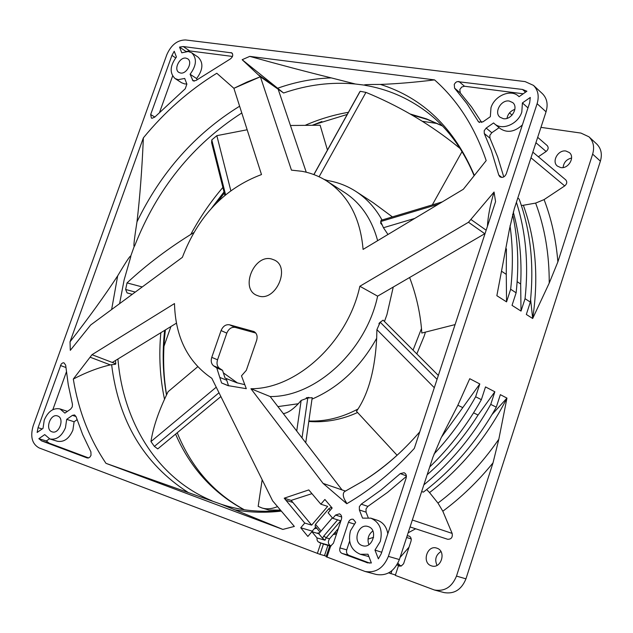 <?xml version="1.0" encoding="UTF-8"?>
<svg xmlns="http://www.w3.org/2000/svg" width="633" height="633" viewBox="0 0 633 633"><rect width="100%" height="100%" fill="white"/><g stroke="black" fill="none" stroke-linecap="round" stroke-linejoin="round"><path stroke-width="0.95" d="M182.375 257.346C198.176 216.059 224.549 188.46 261.492 174.558L233.894 88.311L260.385 76.767L291.449 170.142L301.949 171.298C310.922 172.951 319.246 176.227 326.921 181.125C348.356 195.431 360.406 218.195 363.081 249.418L463.348 189.251L486.184 160.6C474.869 127.225 457.667 100.323 434.57 79.9L249.742 56.377L242.162 59.708L260.369 76.759L247.099 82.005L233.894 88.311L216.787 73.254C189.291 90.163 164.817 111.701 143.374 137.852L70.034 341.812L70.303 350.334L90.693 324.974L182.375 257.346M270.18 396.559L250.929 388.725L323.091 483.406L342.049 489.91L270.18 396.559C315.448 397.097 365.977 351.006 377.616 296.157L484.759 233.712L468.475 222.262L359.853 286.258L377.616 296.157M377.632 240.682C371.816 219.145 360.802 203.074 344.581 192.472L326.921 181.125M306.253 172.223L278.156 89.206L260.385 76.767M91.999 354.694L73.301 379.064C78.405 410.477 89.293 438.574 105.98 463.34L282.856 529.417L294.345 526.427L272.617 500.83L211.826 378.305C187.851 362.1 175.404 337.191 174.486 303.571L91.999 354.694L112.294 362.456L176.417 323.162M237.462 382.965L223.362 372.837M359.853 286.258C347.865 342.057 296.608 389.105 250.929 388.725M329.587 546.334L330.655 546.105L333.449 543.177L341.448 519.163C342.073 516.583 341.401 514.803 339.415 513.822L335.585 515.056L332.784 518.332L328.092 512.777L332.159 508.022L324.887 499.461L320.844 504.192L308.793 489.926L284.217 498.187L304.75 523.072L300.738 527.772L307.86 536.444L311.895 531.72L317.006 537.915L317.078 540.004L317.988 541.713L323.431 544.024L319.981 554.35L326.28 556.162M329.556 546.319L326.09 556.724L365.122 571.488C375.749 573.189 383.503 568.149 388.393 556.375L537.108 103.693C539.316 96.169 538.097 90.06 533.461 85.376L525.129 81.61L185.596 39.958C177.398 39.99 171.139 44.911 166.811 54.723L33.161 425.882C30.083 436.683 32.077 444.034 39.135 447.935L319.981 554.35M323.091 483.406L346.765 503.726C371.167 489.491 393.679 471.055 414.314 448.409L495.568 201.642L494.056 192.028L468.475 222.262M271.62 259.008C254.276 253.975 239.939 288.094 256.444 295.207L258.802 296.078C275.893 301.53 290.753 267.553 274.564 260.116L271.62 259.008M57.619 415.984L57.508 415.944C50.442 413.23 44.714 429.554 51.953 431.793L52.159 431.856C59.249 434.499 64.875 418.104 57.619 415.984M185.896 58.117C179.606 56.883 173.466 69.369 178.862 72.407L180.547 73.032C186.798 74.33 193.018 61.852 187.661 58.774L185.896 58.117M509.201 101.027C501.107 99.508 493.716 112.468 499.975 117.192L503.362 118.68C511.385 120.278 518.894 107.388 512.73 102.593L509.201 101.027M368.382 526.648L368.129 526.561C358.207 522.937 352.051 542.346 362.131 545.543L362.574 545.693C372.528 549.135 378.439 529.671 368.382 526.648M529.686 102.712L530.28 97.458L522.407 102.926L521.814 111.978C518.261 124.06 502.167 130.912 494.492 123.799L493.574 122.944L486.168 128.088L484.205 130.699L484.285 133.531L491.39 150.63L498.764 175.04L499.856 176.773C502.507 178.055 504.628 177.129 506.218 173.996L529.686 102.712M519.06 96.683L526.901 91.215L522.534 89.459L457.2 81.586L455.641 82.488L454.265 84.339L454.589 88.161L467.035 103.796L478.635 121.995L482.955 121.837L490.338 116.694L490.979 107.752C494.547 95.63 510.894 88.699 518.585 96.232L519.06 96.683M366.388 562.523L371.365 562.99L367.987 554.223L360.351 554.294C351.022 550.251 347.731 542.402 350.476 530.747L355.691 522.296L353.206 519.282C351.062 518.862 349.487 519.851 348.474 522.241L339.937 547.925C339.304 550.528 339.984 552.348 341.986 553.384L368.002 562.966M406.149 478.026C406.766 475.502 406.085 473.737 404.107 472.724L400.317 473.595L381.193 489.895L361.237 504.161L359.346 506.677L359.386 509.969L362.559 518.134L370.843 518.158C379.792 522.296 382.933 530.082 380.267 541.516L374.965 550.085L378.376 558.852L381.232 553.74L406.149 478.026M38.051 427.679L37.141 432.45L43.012 428.367L44.255 420.075C48.053 411.403 53.299 407.684 59.993 408.926L64.906 413.112L70.643 409.116L72.273 406.884L72.447 404.226L68.285 384.927L65.65 365.091L63.917 362.788L62.675 362.923L61.211 364.054L38.051 427.679L42.166 428.952M44.721 434.602L38.842 438.693L41.659 440.908L87.125 457.936L88.485 457.975L89.973 457.026L91.017 455.301L90.899 451.827L82.694 434.642L76.007 416.538L74.567 414.947L72.439 415.359L66.687 419.355L65.46 427.734C61.71 436.343 56.519 440.093 49.888 438.978L44.721 434.602M183.238 46.541L179.535 47.079L181.766 52.8L188.27 51.495L191.664 52.761C197.124 58.26 196.602 65.428 190.098 74.259L193.049 80.866L195.961 80.502L230.27 58.996C232.857 56.954 233.387 54.921 231.868 52.911L183.238 46.541L189.718 50.941L186.031 51.471L179.535 47.079M176.425 56.986L174.217 51.257L171.939 55.403L150.67 114.541L151.398 118.054L152.031 118.292L154.721 117.137L185.255 88.755L186.87 84.086L184.694 78.445L178.166 79.679L175.048 78.524C169.454 73.048 169.913 65.872 176.425 56.986M219.778 377.426L221.574 382.949L227.856 385.584L246.3 388.678L241.482 375.844L246.308 370.352L256.61 340.451C257.766 336.25 256.871 333.282 253.936 331.542L229.478 324.784C225.783 324.262 222.982 326.193 221.075 330.568L211.762 357.36C210.67 361.063 211.287 363.888 213.614 365.842L216.779 367.947L219.778 377.426L226.733 380.243L226.171 378.502L236.734 382.743L244.718 384.642M284.217 498.187L291.156 500.387L311.65 525.129L327.657 506.384L320.844 504.192M291.156 500.387L311.95 493.661M321.081 531.047L315.487 524.322L328.796 508.742L331.035 507.468L331.929 507.761M315.487 524.322L315.068 526.15L320.092 532.203M300.738 527.772L312.227 531.134L315.772 526.996M311.65 525.129L304.75 523.072M332.784 518.332L340.696 520.801L326.145 537.805L329.54 538.786C327.704 541.793 328.052 544.111 330.592 545.757L331.091 545.939M329.54 538.786L338.331 528.515M312.971 532.036L312.227 531.134M388.638 572.889L395.443 574.97M410.065 526.949L447.642 539.269C451.274 539.356 452.785 537.401 452.152 533.413L442.823 511.219L437.973 503.085C461.117 485.677 481.404 464.4 498.82 439.255L493.028 462.842L456.488 576.093C451.978 587.036 444.635 591.673 434.46 590.011L444.113 592.591C454.225 594.245 461.512 589.663 465.959 578.839L600.393 161.162C602.387 154.191 601.152 148.462 596.697 143.984L588.951 136.807C593.43 141.309 594.656 147.085 592.646 154.128L557.871 261.888L549.23 283.078C549.317 254.237 544.791 227.571 535.637 203.09L544.087 199.601L564.707 185.92C567.033 183.894 567.374 181.869 565.728 179.851L532.844 152.126M397.912 563.109L399.945 565.419L401.409 565.957M400.056 557.483L409.045 547.141M163.955 346.33L170.926 326.525M422.346 121.307L437.34 123.53M563.109 167.547C563.71 162.452 566.535 159.279 571.591 158.028M437.015 565.388C434.491 559.604 435.797 554.991 440.932 551.549M434.46 590.011L395.301 575.389L398.466 565.728L401.29 566.005L403.593 563.75L411.062 540.978L411.284 539.189L410.595 537.164L408.95 535.929L407.122 535.929M401.116 566.06L396.915 564.905M390.901 573.735L391.898 570.705M436.952 548.194L436.715 548.115C427.172 544.641 421.546 562.721 431.239 565.783L431.666 565.926C441.225 569.217 446.605 551.106 436.952 548.194M365.122 571.488L376.303 574.479C386.858 576.172 394.557 571.195 399.383 559.556L432.948 457.089L441.003 438.083L457.683 405.626L469.741 378.708L479.806 383.954L475.636 396.772L481.365 399.66L485.511 386.929L494.848 391.787L490.757 404.392L496.296 407.177L500.347 394.66L506.954 398.102L492.086 414.473M368.904 544.649C366.974 539.094 368.295 534.529 372.869 530.952M521.37 205.496L523.349 205.266C535.763 239.67 538.873 277.412 532.677 318.502L526.324 314.459L530.319 302.123L525.05 298.673L521.022 311.088L512.034 305.367L516.117 292.818L510.657 289.249L506.55 301.87L496.858 295.706L509.533 228.798L514.297 208.732L546.05 111.812C548.225 104.358 547.007 98.313 542.394 93.652L533.461 85.376M530.604 299.369L532.677 318.502L549.23 283.078M498.82 439.255L506.954 398.102C487.505 436.406 461.702 467.906 429.546 492.585L426.674 489.562M521.022 311.088L520.666 284.019L517.145 281.661M516.117 292.818C519.163 265.274 518 239.1 512.619 214.31M517.802 198.042L519.163 199.094C530.509 230.396 534.228 264.736 530.319 302.123M523.349 205.266L535.645 203.09M506.55 301.87L506.273 274.382L502.198 271.652M506.273 274.382L506.416 248.856M510.016 225.767C512.92 246.166 513.134 267.324 510.657 289.249M506.978 118.371C507.911 113.9 510.546 110.894 514.874 109.351M538.343 156.762L546.137 151.485C548.392 149.491 548.748 147.521 547.197 145.574L537.686 137.329M588.951 136.807L580.959 133.08L540.954 127.368M565.989 151.042C558.243 149.451 551.343 161.51 557.38 166.083L560.624 167.555C568.299 169.217 575.318 157.237 569.384 152.593L565.989 151.042M516.417 202.267C525.865 231.915 528.745 264.048 525.05 298.673M520.666 284.019C521.964 258.533 519.503 234.534 513.276 212.015M398.466 565.728L400.072 566.179M437.973 503.085L429.546 492.585M496.296 407.177C477.021 441.351 452.698 469.67 423.342 492.142L421.665 491.517M457.865 405.247L462.77 407.62L479.806 383.954M441.692 436.833L462.77 407.62M475.636 396.772C463.878 417.812 449.984 436.912 433.969 454.09M429.712 466.964C449.928 447.484 467.146 425.052 481.365 399.66M473.563 412.851L478.073 415.034L494.848 391.787M427.156 474.75C446.637 457.73 463.609 437.83 478.073 415.034M490.757 404.392C472.898 436.137 450.593 462.952 423.849 484.846M317.006 537.915L325.022 540.218L322.506 538.232L318.779 533.738L332.38 517.857M318.779 533.738L311.895 531.72M324.484 555.671L327.918 545.369L330.592 546.129M327.918 545.369L323.431 544.024M328.796 508.742L330.165 510.356M331.035 507.468L331.827 508.41M314.277 528.737L316.816 528.262M319.57 532.812L316.904 533.184M334.271 533.255L336.93 532.717M249.742 56.377C279.857 64.756 307.029 71.925 331.257 77.891L355.406 84.015L364.687 85.154C362.851 84.68 368.097 84.442 380.417 84.426C396.63 83.833 414.678 82.33 434.57 79.9M282.856 529.417L221.241 504.264L105.98 463.34M70.034 341.812C88.755 317.774 104.635 295.777 117.683 275.838C126.458 261.113 130.778 254.632 130.643 256.397L134.315 246.118C133.341 247.44 134.236 239.353 136.981 221.851C139.885 197.393 142.014 169.391 143.374 137.852M247.099 82.005L247.59 82.337M355.406 84.015C331.486 81.752 307.559 84.751 283.616 92.996L260.369 76.759M283.442 92.893L242.162 59.708M487.434 226.337C487.948 216.502 490.156 205.068 494.056 192.028M346.765 503.726L346.235 502.325C343.031 497.419 342.429 493.875 344.431 491.683L344.795 491.453M345.507 491.097L342.049 489.91M346.235 502.325L344.945 501.898M73.301 379.064C86.191 372.331 98.542 367.607 110.348 364.893L115.443 364.268L115.807 363.801L112.294 362.456M115.807 363.801L115.451 360.517M226.171 378.502L225.024 378.036L222.571 370.345L219.406 368.248C217.087 366.293 216.47 363.477 217.546 359.797L226.804 333.14C228.703 328.78 231.488 326.865 235.183 327.388L255.803 333.045M228.877 385.885L221.574 382.949M228.529 385.742L226.733 380.243M222.571 370.345L216.779 367.947M503.765 176.908L497.665 156.913L489.934 138.144L489.847 135.335L491.801 132.74L499.12 127.676M494.492 123.799L500.086 128.491C507.144 133.207 514.566 132.02 522.375 124.923M527.922 108.077L528.057 107.657M522.407 102.926L527.859 107.792M481.689 122.462L471.601 106.993L460.302 92.964L459.803 89.585L461.702 87.045L464.503 86.246L523.206 93.787M349.622 541.183L346.742 549.855C346.116 552.443 346.797 554.255 348.791 555.283L369.751 563.125M360.351 554.294L368.897 556.581M381.723 552.245L374.965 550.085M387.807 533.761C386.605 526.893 383.163 522.407 377.482 520.31L370.843 518.158M368.177 517.588L366.056 512.16L366.016 508.892L367.892 506.384L387.554 492.387L406.41 476.396M66.378 371.951L52.848 409.646M38.842 438.693L46.351 440.956L49.437 438.827M49.888 438.978L57.381 441.264C63.996 442.372 69.171 438.653 72.898 430.1L74.101 421.76L77.052 419.719M66.687 419.355L74.101 421.76M46.351 440.956L49.168 443.171L88.62 457.936M232.477 56.44L189.718 50.941M197.061 79.695L196.61 78.555L190.098 74.259M196.61 78.555C203.082 69.78 203.589 62.643 198.137 57.16L191.664 52.761M175.048 78.524L181.6 82.765L184.717 83.92L186.83 83.983M172.619 76.007L159.722 111.946M296.719 431.026L301.15 400.436L307.773 397.991L312.204 397.666L305.747 442.752M302.02 437.917L307.773 397.991M262.592 508.149L268.811 510.016L280.031 510.111M277.27 506.724C271.644 508.995 266.525 509.399 261.904 507.951L258.177 506.384L262.165 479.759M306.301 398.584L306.388 397.769L308.92 397.413L308.872 397.92M306.388 397.769L306.103 398.663M277.919 406.608L298.278 403.743L301.15 400.436M397.089 455.262L356.466 411.308L358.041 408.997C368.889 392.175 375.1 368.604 376.675 338.267C360.454 367.211 338.892 387.499 311.99 399.138M393.251 287.042L386.937 314.633L384.453 321.493M325.489 180.223L327.649 180.555C337.872 182.249 347.343 185.912 356.039 191.53C366.689 198.493 375.353 207.988 382.031 220.015M197.71 366.752L168.117 391.677C158.899 410.398 153.186 427.03 150.963 441.557L154.389 446.407L157.759 448.9L220.877 396.567M150.963 441.557L216.241 387.206M154.389 446.407L218.994 392.753M298.278 403.743C292.707 409.654 287.73 412.953 283.323 413.634M376.675 338.267L376.912 329.635L380.204 322.205L383.115 320.163L438.337 375.456M434.301 387.712L376.912 329.635M437.055 379.333L380.204 322.205M379.499 323.882L378.985 323.416L379.183 324.626M378.985 323.416L380.196 322.229M409.614 277.507C415.944 294.274 419.901 311.278 421.483 328.527L421.807 333.037L455.08 324.594M387.966 234.487L383.448 227.73L380.686 221.542L381.185 220.268L442.261 201.903M414.765 218.401L383.448 227.73M438.432 204.198L380.686 221.542M381.343 222.903L380.639 223.156L382.451 225.364M380.639 223.156L380.892 221.961M356.039 191.53L373.146 202.671L392.397 216.897M460.136 148.51L452.46 142.37C426.041 121.868 397.2 105.205 365.945 92.378L319.079 176.781M462.05 151.58L432.315 204.894M327.649 180.555L324.041 179.368M460.049 148.375L453.244 142.987M365.945 92.378L360.185 91.294L359.584 92.189L313.841 174.573M360.185 91.294L313.928 174.605M327.451 150.061L320.124 125.223L290.428 125.484M247.163 129.773L216.834 135.652L230.816 190.668M216.834 135.652L211.778 139.917L211.636 142.718L224.873 195.352M211.778 139.917L225.585 194.758M193.809 232.58C169.019 247.772 146.761 264.547 127.027 282.896L142.243 286.947M127.027 282.896L125.643 289.479L127.083 292.905L132.265 294.313M125.643 289.479L135.288 292.082M308.959 397.912L308.92 397.413M317.355 553.456L320.804 543.13M330.655 546.105L326.984 557.111M399.201 565.997L399.66 566.131M411.26 538.936L406.615 537.472M399.945 565.419L397.089 564.612M408.143 532.796L415.659 528.784M442.823 511.219C461.172 497.585 477.907 481.46 493.028 462.842M368.018 539.118L373.589 537.338M341.685 516.987L335.585 515.056M388.393 556.375L399.383 559.556M600.393 161.162L592.646 154.128M456.488 576.093L465.959 578.839M546.05 111.812L537.108 103.693M564.707 185.92L530.984 157.791M546.137 151.485L535.922 142.718M557.871 261.888C556.051 239.638 551.454 218.876 544.087 199.601M412.328 520.017L452.152 533.413M337.642 519.843L323.803 536.024L326.145 537.805L325.022 540.218M323.803 536.024L322.506 538.232M330.592 545.757L319.174 542.521M336.495 534.03L333.172 534.545M347.224 114.446L312.631 125.081M224.011 191.934L211.557 208.186M164.635 330.379C162.183 352.454 162.808 374 166.503 395.016M177.232 432.75L178.72 436.359C192.836 469.116 214.714 493.59 244.354 509.763M410.129 113.972L426.523 118.893L442.253 125.777M244.085 509.723C212.91 492.838 190.082 467.637 175.586 434.119M164.517 399.304C159.951 377.782 158.725 355.588 160.829 332.713M190.762 234.471C199.838 217.554 210.544 201.872 222.879 187.423M305.699 125.081C319.665 119.044 333.9 114.787 348.411 112.318M117.92 359.006C123.198 422.314 157.332 478.366 212.071 500.845M130.817 256.594L124.115 279.976L119.597 303.65M241.782 112.975C192.693 144.546 156.952 188.927 134.56 246.118M276.597 87.552L258.707 75.018M331.257 77.891C313.193 78.508 295.271 81.966 277.483 88.28M474.346 175.46C454.367 128.23 423.058 97.886 380.417 84.426M486.16 230.222L470.96 219.501M344.431 491.683L364.45 480.281C377.901 471.68 390.688 461.56 402.802 449.928M110.348 364.893L90.068 357.194M117.683 275.838L111.63 309.529M239.622 106.209C195.249 133.626 161.043 172.168 136.981 221.851M111.614 364.616C118.608 421.341 144.031 463.894 187.882 492.268M221.241 504.264L222.397 504.643C240.318 510.475 259.665 512.461 280.427 510.586M474.125 175.745C462.581 148.027 446.392 126.458 425.55 111.044C407.185 97.561 386.992 88.984 364.956 85.305M235.009 509.834C249.719 512.508 265.013 512.944 280.894 511.155M292.873 502.475L285.942 500.292M226.804 333.14L221.075 330.568M211.762 357.36L217.546 359.797M229.478 324.784L235.183 327.388M254.624 331.937L253.184 331.273M213.614 365.842L219.406 368.248M498.764 175.04L501.811 177.422M484.285 133.531L489.934 138.144M486.168 128.088L491.801 132.74M477.978 121.196L479.545 122.493M454.589 88.161L460.302 92.964M458.822 81.396L464.503 86.246M525.525 92.173L522.534 89.459M348.791 555.283L341.986 553.384M339.937 547.925L346.742 549.855M354.132 524.005L348.474 522.241M400.317 473.595L406.378 475.913M366.056 512.16L359.386 509.969M361.237 504.161L367.892 506.384M65.887 367.488L60.412 365.494M76.007 416.53L72.439 415.359M49.168 443.171L41.659 440.908M232.485 53.631L230.99 52.579M192.29 79.9L194.228 81.174M150.67 114.541L154.816 117.042M175.665 57.88L171.939 55.403M413.056 350.144L421.483 328.527M308.864 420.977C325.251 421.689 341.646 417.693 358.041 408.997M509.51 112.903L512.05 115.103M321.881 121.52L312.757 125.081M224.311 193.128L217.008 202.497M165.411 329.904C162.689 352.352 163.085 373.992 166.59 394.834M442.443 125.975L427.394 119.487L411.687 114.874M419.766 431.856C402.279 452.017 383.843 468.159 364.45 480.281L344.566 491.572M519.076 96.667L518.585 96.232M67.399 411.371L59.993 408.926M424.173 336.131L416.815 353.902M357.574 412.51C341.646 419.742 325.386 422.725 308.793 421.467M424.245 335.925L425.439 332.119"/></g></svg>
